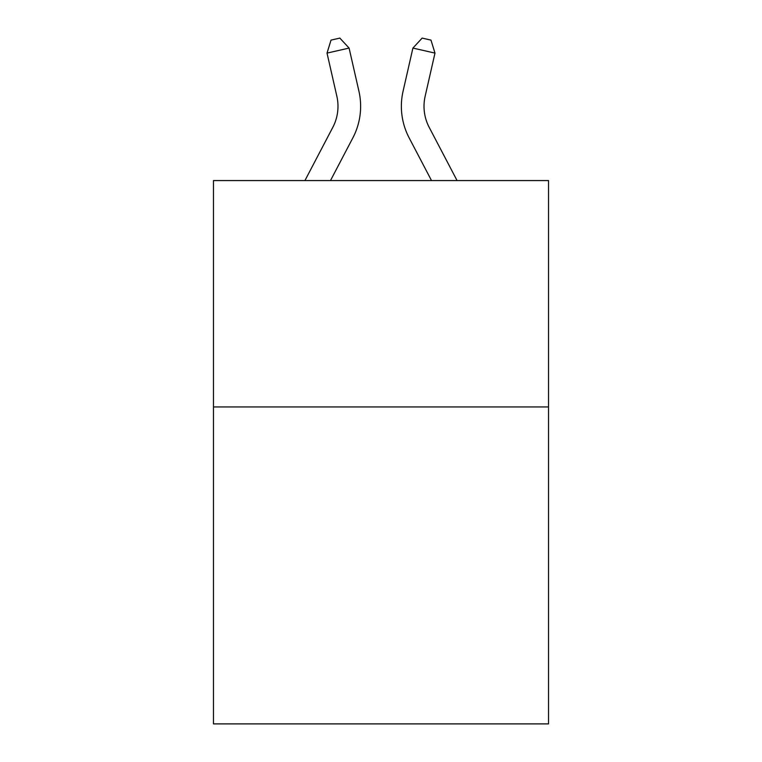<?xml version="1.0" encoding="UTF-8"?>
<svg xmlns="http://www.w3.org/2000/svg" width="762" height="762" viewBox="0 0 762 762"><rect width="100%" height="100%" fill="white"/><g stroke="black" fill="none" stroke-linecap="round" stroke-linejoin="round"><path stroke-width="1.14" d="M548.526 406.956L548.526 723.9L213.474 723.9L213.474 180.575L548.526 180.575L548.526 406.956L213.474 406.956M304.924 180.575L332.813 127.33A45.282 45.282 0 0 0 336.852 96.26L327.022 53.102L349.091 48.073L358.931 91.23A67.913 67.913 0 0 1 352.873 137.836L330.479 180.575M457.076 180.575L429.187 127.33A45.282 45.282 0 0 1 425.148 96.26L434.978 53.102L412.909 48.073L403.069 91.23A67.913 67.913 0 0 0 409.127 137.836L431.521 180.575M332.813 127.33A45.282 45.282 0 0 0 336.852 96.26A45.282 45.282 0 0 1 332.813 127.33A45.282 45.282 0 0 0 336.852 96.26A45.282 45.282 0 0 1 332.813 127.33A45.282 45.282 0 0 0 336.852 96.26A45.282 45.282 0 0 1 332.813 127.33A45.282 45.282 0 0 0 336.852 96.26A45.282 45.282 0 0 1 332.813 127.33A45.282 45.282 0 0 0 336.852 96.26A45.282 45.282 0 0 1 332.813 127.33M429.187 127.33A45.282 45.282 0 0 1 425.148 96.26A45.282 45.282 0 0 0 429.187 127.33A45.282 45.282 0 0 1 425.148 96.26A45.282 45.282 0 0 0 429.187 127.33A45.282 45.282 0 0 1 425.148 96.26A45.282 45.282 0 0 0 429.187 127.33A45.282 45.282 0 0 1 425.148 96.26A45.282 45.282 0 0 0 429.187 127.33A45.282 45.282 0 0 1 425.148 96.26A45.282 45.282 0 0 0 429.187 127.33A45.282 45.282 0 0 1 425.148 96.26A45.282 45.282 0 0 0 429.187 127.33M412.909 48.073L403.069 91.23L412.909 48.073L403.069 91.23L412.909 48.073L403.069 91.23L412.909 48.073L403.069 91.23L412.909 48.073L403.069 91.23L412.909 48.073L403.069 91.23L412.909 48.073L422.148 38.1L430.978 40.11L434.978 53.102M327.022 53.102L331.022 40.11L339.852 38.1L349.091 48.073"/></g></svg>
